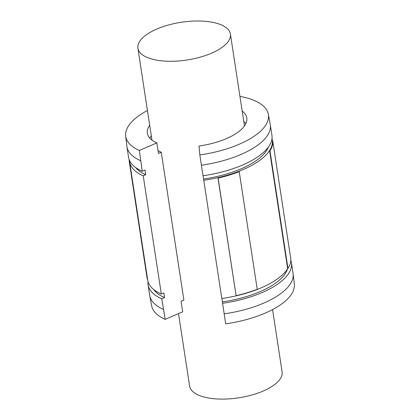 <?xml version="1.0" encoding="UTF-8"?>
<svg xmlns="http://www.w3.org/2000/svg" width="420" height="420" viewBox="0 0 420 420"><rect width="100%" height="100%" fill="white"/><g stroke="black" fill="none" stroke-linecap="round" stroke-linejoin="round"><path stroke-width="0.63" d="M225.866 44.226A46.788 19.084 171.3 0 1 175.208 61.173A46.788 19.084 171.3 0 1 137.902 48.211A46.788 19.084 171.3 0 1 181.267 22.271A46.788 19.084 171.3 0 1 230.402 34.057A46.788 19.084 171.3 0 1 225.866 44.226M158.004 150.538A46.788 19.084 -8.7 0 0 161.259 152.261L183.876 300.058L181.067 301.271L182.684 311.824L165.197 319.363L161.753 298.793L164.556 297.586L163.847 292.94L161.322 294.026L143.225 175.791L145.751 174.699L145.042 170.053L142.238 171.266L139.351 150.454L156.839 142.916L158.456 153.473L161.259 152.261M178.516 313.625L189.599 386.038A46.788 19.084 -8.7 0 0 226.905 399A46.788 19.084 -8.7 0 0 277.557 382.053A46.788 19.084 -8.7 0 0 282.098 371.884L272.564 309.577M236.103 295.675L217.98 177.954A72.172 29.432 -8.7 0 0 239.096 171.549L239.227 171.659A71.353 29.101 171.3 0 1 218.111 178.07L236.103 295.675A71.353 29.101 -8.7 0 0 257.224 289.264L239.227 171.659M129.565 161.464L129.245 161.49L147.236 279.095L147.551 279.069M129.245 161.49A71.353 29.101 171.3 0 1 129.197 159.705M287.952 268.427L287.616 268.454L269.619 150.848A72.172 29.432 -8.7 0 0 272.428 141.026L272.764 140.999L290.756 258.605A71.353 29.101 -8.7 0 1 287.952 268.427L269.955 150.822L269.619 150.848M272.764 140.999A71.353 29.101 171.3 0 1 269.955 150.822M242.188 111.074A50.295 20.512 -8.7 0 1 246.792 117.983A50.295 20.512 -8.7 0 1 199.007 146.039L199.831 154.938L203.007 175.77A72.518 29.579 -8.7 0 0 271.929 135.314L270.312 124.756A72.518 29.579 -8.7 0 0 270.244 124.352L268.349 114.272A72.172 29.432 -8.7 0 0 239.935 96.364M221.876 298.505L225.677 323.852A72.172 29.432 -8.7 0 0 294.32 283.994L293.113 273.808A72.518 29.579 -8.7 0 0 293.06 273.399L291.443 262.841A72.518 29.579 -8.7 0 0 290.803 260.384M203.091 175.76L221.797 298.515A72.172 29.432 -8.7 0 0 287.879 268.433M149.688 125.228A50.295 20.512 -8.7 0 0 147.357 133.198A50.295 20.512 -8.7 0 0 156.839 142.916M199.831 154.938A72.172 29.432 -8.7 0 0 268.349 114.272M147.436 110.518A72.172 29.432 -8.7 0 0 125.68 136.101A72.172 29.432 -8.7 0 0 139.351 150.454M245.889 123.522A50.295 20.512 -8.7 0 0 243.805 121.632M151.305 135.786A50.295 20.512 -8.7 0 0 149.882 138.217M148.013 281.505A72.518 29.579 -8.7 0 0 148.071 284.781L149.688 295.339A72.518 29.579 -8.7 0 0 149.756 295.743L151.652 305.823A72.172 29.432 -8.7 0 0 165.197 319.363M224.138 313.856A72.518 29.579 -8.7 0 0 293.113 273.808M149.756 295.743A72.518 29.579 -8.7 0 0 163.364 309.351M222.521 303.303A72.518 29.579 -8.7 0 0 291.443 262.841M148.071 284.781A72.518 29.579 -8.7 0 0 161.753 298.793M222.39 301.875A69.011 28.145 -8.7 0 0 287.48 269.057M153.715 289.522A69.011 28.145 -8.7 0 0 164.556 297.586M129.481 160.398A72.172 29.432 -8.7 0 0 129.612 161.842L147.709 280.082A72.172 29.432 -8.7 0 0 161.322 294.026M203.705 180.275A72.172 29.432 -8.7 0 0 272.291 140.012A72.172 29.432 -8.7 0 0 271.987 138.59M129.612 161.842A72.172 29.432 -8.7 0 0 143.225 175.791M203.59 178.988A69.011 28.145 -8.7 0 0 268.338 147.131M135.518 167.454A69.011 28.145 -8.7 0 0 145.751 174.699M125.68 136.101L126.887 146.286A72.518 29.579 -8.7 0 0 126.94 146.696L128.557 157.253A72.518 29.579 -8.7 0 0 142.238 171.266M201.395 165.218A72.518 29.579 -8.7 0 0 270.312 124.756M126.94 146.696A72.518 29.579 -8.7 0 0 140.621 160.708M244.466 125.953L230.402 34.057M151.966 140.107L137.902 48.211M272.449 141.026L272.291 140.012"/></g></svg>
